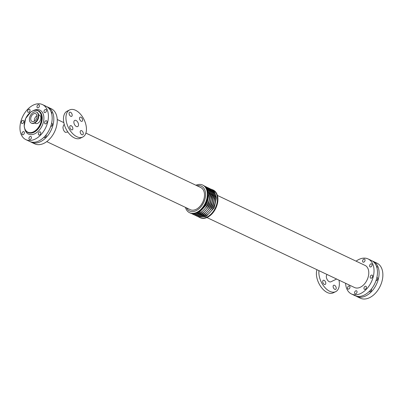 <?xml version="1.0" encoding="UTF-8"?>
<svg xmlns="http://www.w3.org/2000/svg" width="403" height="403" viewBox="0 0 403 403"><rect width="100%" height="100%" fill="white"/><g stroke="black" fill="none" stroke-linecap="round" stroke-linejoin="round"><path stroke-width="0.6" d="M38.643 114.754L39.449 115.137A4.589 3.022 115.4 0 1 40.214 120.578A4.589 3.022 115.4 0 1 35.514 123.429L34.708 123.046M336.223 288.049A2.287 1.335 -115.7 0 1 335.664 289.374A2.287 1.335 -115.7 0 1 333.467 287.893A2.287 1.335 -115.7 0 1 333.674 285.253A2.287 1.335 -115.7 0 1 335.286 285.858A2.287 1.335 -115.7 0 1 336.223 288.049M325.8 283.113A2.287 1.335 -115.7 0 1 325.236 284.437A2.287 1.335 -115.7 0 1 323.045 282.951A2.287 1.335 -115.7 0 1 323.251 280.312A2.287 1.335 -115.7 0 1 324.863 280.916A2.287 1.335 -115.7 0 1 325.8 283.113M83.305 133.433A2.287 1.335 -115.7 0 1 82.741 134.758A2.287 1.335 -115.7 0 1 80.545 133.277A2.287 1.335 -115.7 0 1 80.756 130.632A2.287 1.335 -115.7 0 1 82.363 131.242A2.287 1.335 -115.7 0 1 83.305 133.433M72.197 115.021A2.287 1.335 -115.7 0 1 71.633 116.346A2.287 1.335 -115.7 0 1 69.442 114.865A2.287 1.335 -115.7 0 1 69.648 112.22A2.287 1.335 -115.7 0 1 71.26 112.83A2.287 1.335 -115.7 0 1 72.197 115.021M82.62 119.963A2.287 1.335 -115.7 0 1 82.061 121.288A2.287 1.335 -115.7 0 1 79.865 119.802A2.287 1.335 -115.7 0 1 80.071 117.162A2.287 1.335 -115.7 0 1 81.683 117.772A2.287 1.335 -115.7 0 1 82.62 119.963M72.883 128.492A2.287 1.335 -115.7 0 1 72.318 129.816A2.287 1.335 -115.7 0 1 70.122 128.335A2.287 1.335 -115.7 0 1 70.329 125.691A2.287 1.335 -115.7 0 1 71.941 126.3A2.287 1.335 -115.7 0 1 72.883 128.492M371.495 278.13A1.688 1.113 115.4 0 1 370.695 278.171A1.688 1.113 115.4 0 1 370.412 276.171A1.688 1.113 115.4 0 1 372.14 275.123A1.688 1.113 115.4 0 1 372.604 276.584A1.688 1.113 115.4 0 1 371.495 278.13M376.896 277.455A1.688 1.113 115.4 0 1 377.218 277.531A1.688 1.113 115.4 0 1 377.682 278.992A1.688 1.113 115.4 0 1 376.568 280.538A1.688 1.113 115.4 0 1 375.994 280.644M363.884 262.101A1.688 1.113 115.4 0 1 363.088 262.146A1.688 1.113 115.4 0 1 362.806 260.147A1.688 1.113 115.4 0 1 364.534 259.099A1.688 1.113 115.4 0 1 364.997 260.56A1.688 1.113 115.4 0 1 363.884 262.101M355.879 293.807A1.688 1.113 115.4 0 1 355.083 293.847A1.688 1.113 115.4 0 1 354.801 291.848A1.688 1.113 115.4 0 1 356.524 290.8A1.688 1.113 115.4 0 1 356.993 292.261A1.688 1.113 115.4 0 1 355.879 293.807M360.881 296.25A1.688 1.113 115.4 0 1 360.438 296.326M365.264 289.289A1.688 1.113 115.4 0 1 364.463 289.329A1.688 1.113 115.4 0 1 364.181 287.329A1.688 1.113 115.4 0 1 365.909 286.281A1.688 1.113 115.4 0 1 366.372 287.742A1.688 1.113 115.4 0 1 365.264 289.289M371.375 289.092A1.688 1.113 115.4 0 1 370.337 291.696A1.688 1.113 115.4 0 1 369.541 291.737A1.688 1.113 115.4 0 1 369.234 291.47M370.921 266.867A1.688 1.113 115.4 0 1 370.125 266.912A1.688 1.113 115.4 0 1 369.843 264.912A1.688 1.113 115.4 0 1 371.571 263.864A1.688 1.113 115.4 0 1 372.034 265.325A1.688 1.113 115.4 0 1 370.921 266.867M376.437 266.207A1.688 1.113 115.4 0 1 376.649 266.272A1.688 1.113 115.4 0 1 377.007 268.086M348.842 289.042A1.688 1.113 115.4 0 1 348.041 289.082A1.688 1.113 115.4 0 1 347.764 287.082A1.688 1.113 115.4 0 1 349.487 286.034A1.688 1.113 115.4 0 1 349.955 287.495A1.688 1.113 115.4 0 1 348.842 289.042M51.604 123.263A1.688 1.113 115.4 0 1 51.927 123.333A1.688 1.113 115.4 0 1 52.395 124.794A1.688 1.113 115.4 0 1 51.282 126.341A1.688 1.113 115.4 0 1 50.702 126.446M45.877 123.776A1.688 1.113 115.4 0 1 45.081 123.822A1.688 1.113 115.4 0 1 44.798 121.822A1.688 1.113 115.4 0 1 46.521 120.774A1.688 1.113 115.4 0 1 46.99 122.235A1.688 1.113 115.4 0 1 45.877 123.776M38.27 107.752A1.688 1.113 115.4 0 1 37.469 107.792A1.688 1.113 115.4 0 1 37.187 105.793A1.688 1.113 115.4 0 1 38.915 104.745A1.688 1.113 115.4 0 1 39.378 106.206A1.688 1.113 115.4 0 1 38.27 107.752M35.59 142.052A1.688 1.113 115.4 0 1 35.152 142.133M30.26 139.458A1.688 1.113 115.4 0 1 29.464 139.498A1.688 1.113 115.4 0 1 29.182 137.499A1.688 1.113 115.4 0 1 30.91 136.451A1.688 1.113 115.4 0 1 31.374 137.912A1.688 1.113 115.4 0 1 30.26 139.458M28.885 112.271A1.688 1.113 115.4 0 1 28.089 112.311A1.688 1.113 115.4 0 1 27.807 110.311A1.688 1.113 115.4 0 1 29.53 109.263A1.688 1.113 115.4 0 1 29.998 110.724A1.688 1.113 115.4 0 1 28.885 112.271M46.083 134.894A1.688 1.113 115.4 0 1 45.05 137.499A1.688 1.113 115.4 0 1 44.254 137.539A1.688 1.113 115.4 0 1 43.942 137.272M39.645 134.934A1.688 1.113 115.4 0 1 38.849 134.98A1.688 1.113 115.4 0 1 38.567 132.98A1.688 1.113 115.4 0 1 40.29 131.932A1.688 1.113 115.4 0 1 40.758 133.393A1.688 1.113 115.4 0 1 39.645 134.934M51.146 112.009A1.688 1.113 115.4 0 1 51.357 112.074A1.688 1.113 115.4 0 1 51.72 113.893M45.307 112.518A1.688 1.113 115.4 0 1 44.506 112.558A1.688 1.113 115.4 0 1 44.224 110.558A1.688 1.113 115.4 0 1 45.952 109.51A1.688 1.113 115.4 0 1 46.421 110.971A1.688 1.113 115.4 0 1 45.307 112.518M23.223 134.688A1.688 1.113 115.4 0 1 22.427 134.733A1.688 1.113 115.4 0 1 22.145 132.733A1.688 1.113 115.4 0 1 23.873 131.685A1.688 1.113 115.4 0 1 24.336 133.146A1.688 1.113 115.4 0 1 23.223 134.688M22.654 123.429A1.688 1.113 115.4 0 1 21.858 123.469A1.688 1.113 115.4 0 1 21.576 121.469A1.688 1.113 115.4 0 1 23.298 120.421A1.688 1.113 115.4 0 1 23.767 121.882A1.688 1.113 115.4 0 1 22.654 123.429M30.729 119.092A4.302 2.831 115.4 0 1 32.356 114.81A4.302 2.831 115.4 0 1 35.721 113.686A4.302 2.831 115.4 0 1 36.441 118.789A4.302 2.831 115.4 0 1 32.039 121.459A4.302 2.831 115.4 0 1 30.729 119.092M36.99 115.666A4.302 2.831 -64.6 0 0 34.336 120.799A4.302 2.831 -64.6 0 0 34.371 121.192M29.424 119.721A6.085 4.01 115.4 0 1 31.726 113.666A6.085 4.01 115.4 0 1 36.487 112.074A6.085 4.01 115.4 0 1 37.504 119.293A6.085 4.01 115.4 0 1 31.273 123.071A6.085 4.01 115.4 0 1 29.424 119.721M327.14 274.534A4.095 2.388 64.3 0 0 327.05 279.319A4.095 2.388 64.3 0 0 330.893 281.798L336.631 279.032M318.959 270.655A15.057 8.775 64.3 0 0 324.103 286.563A15.057 8.775 64.3 0 0 335.649 291.676A15.057 8.775 64.3 0 0 339.351 282.961A15.057 8.775 64.3 0 0 338.999 280.156M316.949 269.703A15.057 8.775 64.3 0 0 320.803 286.634A15.057 8.775 64.3 0 0 333.18 292.865L335.649 291.676M67.895 132.033L65.417 132.365C63.891 131.267 63.075 129.544 62.969 127.202L63.639 124.99L64.339 124.653M73.87 122.386A3.42 1.995 -115.7 0 1 74.711 120.406A3.42 1.995 -115.7 0 1 77.991 122.623A3.42 1.995 -115.7 0 1 77.678 126.572A3.42 1.995 -115.7 0 1 75.27 125.665A3.42 1.995 -115.7 0 1 73.87 122.386M82.731 137.055L80.262 138.244A15.057 8.775 -115.7 0 1 69.659 134.249A15.057 8.775 -115.7 0 1 63.488 119.827A15.057 8.775 -115.7 0 1 67.19 111.112L69.659 109.923A15.057 8.775 -115.7 0 1 84.101 119.681A15.057 8.775 -115.7 0 1 82.731 137.055A15.057 8.775 -115.7 0 1 72.132 133.061A15.057 8.775 -115.7 0 1 65.956 118.638A15.057 8.775 -115.7 0 1 69.659 109.923M186.559 207.893A13.742 9.052 -64.6 0 0 198.19 209.419A13.742 9.052 -64.6 0 0 205.585 193.752A13.742 9.052 -64.6 0 0 197.047 185.773M46.748 141.619L190.281 209.661A12.241 8.065 -64.6 0 0 199.858 206.462A12.241 8.065 -64.6 0 0 204.482 194.281A12.241 8.065 -64.6 0 0 200.765 187.536L85.894 133.086M199.122 217.207A15.299 10.08 -64.6 0 0 199.656 217.489L200.15 217.726A15.299 10.08 -64.6 0 0 212.124 213.726A15.299 10.08 -64.6 0 0 217.907 198.503A15.299 10.08 -64.6 0 0 213.258 190.075L212.764 189.838A15.299 10.08 -64.6 0 0 212.205 189.606M199.656 217.489A15.299 10.08 -64.6 0 0 211.63 213.494A15.299 10.08 -64.6 0 0 217.413 198.271A15.299 10.08 -64.6 0 0 212.764 189.838M185.425 207.359A15.299 10.08 -64.6 0 0 189.581 212.713L190.075 212.95A15.299 10.08 -64.6 0 0 202.049 208.95A15.299 10.08 -64.6 0 0 207.832 193.727A15.299 10.08 -64.6 0 0 203.183 185.299L202.689 185.063A15.299 10.08 -64.6 0 0 195.913 185.239M189.581 212.713A15.299 10.08 -64.6 0 0 201.55 208.719A15.299 10.08 -64.6 0 0 207.333 193.49A15.299 10.08 -64.6 0 0 202.689 185.063M206.93 217.549L354.564 287.535A12.241 8.065 -64.6 0 0 364.141 284.337A12.241 8.065 -64.6 0 0 368.765 272.156A12.241 8.065 -64.6 0 0 365.047 265.411L217.413 195.43M25.883 139.65L29.651 141.433A19.394 12.78 -64.6 0 0 44.824 136.37A19.394 12.78 -64.6 0 0 52.153 117.066A19.394 12.78 -64.6 0 0 46.264 106.382L42.496 104.594A19.394 12.78 -64.6 0 0 22.644 116.648A19.394 12.78 -64.6 0 0 25.883 139.65A19.394 12.78 -64.6 0 0 41.056 134.582A19.394 12.78 -64.6 0 0 48.39 115.283A19.394 12.78 -64.6 0 0 42.496 104.594M355.778 295.973A19.394 12.78 -64.6 0 0 356.574 296.406L360.342 298.195A19.394 12.78 -64.6 0 0 375.52 293.127A19.394 12.78 -64.6 0 0 382.85 273.828A19.394 12.78 -64.6 0 0 376.961 263.139L373.193 261.356A19.394 12.78 -64.6 0 0 372.352 261.008M356.574 296.406A19.394 12.78 -64.6 0 0 371.752 291.339A19.394 12.78 -64.6 0 0 379.082 272.04A19.394 12.78 -64.6 0 0 373.193 261.356M345.608 283.289A19.394 12.78 -64.6 0 0 351.497 293.999L354.937 295.631A19.394 12.78 -64.6 0 0 370.115 290.563A19.394 12.78 -64.6 0 0 377.445 271.264A19.394 12.78 -64.6 0 0 371.556 260.58L368.115 258.948A19.394 12.78 -64.6 0 0 356.091 261.169M351.497 293.999A19.394 12.78 -64.6 0 0 366.675 288.936A19.394 12.78 -64.6 0 0 374.004 269.632A19.394 12.78 -64.6 0 0 368.115 258.948M30.487 141.775A19.394 12.78 -64.6 0 0 31.288 142.209L34.729 143.841A19.394 12.78 -64.6 0 0 49.901 138.773A19.394 12.78 -64.6 0 0 57.231 119.474A19.394 12.78 -64.6 0 0 51.342 108.79L47.902 107.158A19.394 12.78 -64.6 0 0 47.06 106.815M31.288 142.209A19.394 12.78 -64.6 0 0 46.461 137.146A19.394 12.78 -64.6 0 0 53.795 117.842A19.394 12.78 -64.6 0 0 47.902 107.158M33.404 131.872A11.808 7.778 115.4 0 1 25.132 119.918A11.808 7.778 115.4 0 1 40.104 112.709A11.808 7.778 115.4 0 1 33.404 131.872M24.276 123.797A12.045 7.939 -64.6 0 0 27.883 132.466A12.045 7.939 -64.6 0 0 33.58 132.164A12.045 7.939 -64.6 0 0 41.862 117.328A12.045 7.939 -64.6 0 0 38.204 110.694A12.045 7.939 -64.6 0 0 29.207 113.389M28.049 132.537A12.045 7.939 -64.6 0 0 28.21 132.617A12.045 7.939 -64.6 0 0 33.907 132.315A12.045 7.939 -64.6 0 0 42.189 117.485A12.045 7.939 -64.6 0 0 38.532 110.845A12.045 7.939 -64.6 0 0 38.366 110.775M36.487 112.074L36.859 112.256A6.085 4.01 115.4 0 1 37.877 119.469A6.085 4.01 115.4 0 1 31.646 123.253L31.273 123.071M38.552 114.528A5.959 3.924 115.4 0 1 34.477 123.122M200.911 216.925A14.76 9.722 -64.6 0 0 205.394 215.932A14.76 9.722 -64.6 0 0 214.648 204.245A14.76 9.722 -64.6 0 0 213.122 191.168M199.435 216.225A14.76 9.722 -64.6 0 0 203.918 215.232A14.76 9.722 -64.6 0 0 213.177 203.545A14.76 9.722 -64.6 0 0 211.646 190.468M197.964 215.524A14.76 9.722 -64.6 0 0 202.442 214.532A14.76 9.722 -64.6 0 0 211.701 202.845A14.76 9.722 -64.6 0 0 210.17 189.768M196.488 214.829A14.76 9.722 -64.6 0 0 200.971 213.832A14.76 9.722 -64.6 0 0 210.225 202.15A14.76 9.722 -64.6 0 0 208.699 189.072M195.022 214.129A14.76 9.722 -64.6 0 0 199.495 213.137A14.76 9.722 -64.6 0 0 208.749 201.455A14.76 9.722 -64.6 0 0 207.228 188.377M195.133 213.353A14.76 9.722 -64.6 0 0 198.024 212.436A14.76 9.722 -64.6 0 0 206.699 188.957M24.749 128.799A13.254 8.73 -64.6 0 0 34.779 133.766A13.254 8.73 -64.6 0 0 43.882 117.318A13.254 8.73 -64.6 0 0 33.384 110.588M38.532 110.845L35.555 110.165L33.474 110.553L30.9 111.878L25.641 118.482L24.18 126.104L24.805 128.95L25.787 130.733L28.21 132.617M36.859 112.256L38.26 113.666L38.753 115.515L37.947 119.474L35.393 122.633L33.031 123.52L31.646 123.253M197.833 216.572L198.578 216.975L205.993 216.592L214.285 207.726L216.436 197.677L214.381 191.566L210.9 189.007M196.362 215.872L197.102 216.28L204.523 215.892L212.814 207.031L214.96 196.976L212.905 190.871L209.424 188.312M194.886 215.177L195.626 215.58L203.047 215.197L211.338 206.331L213.489 196.276L211.429 190.171L207.953 187.612M193.41 214.477L194.155 214.88L201.576 214.497L209.867 205.631L212.013 195.581L209.958 189.47L206.477 186.911M191.939 213.776L192.679 214.184L200.1 213.797L208.391 204.931L210.537 194.881L208.482 188.77L205.006 186.216M190.634 213.182L191.123 213.444L198.629 213.101L206.89 204.291L209.061 194.08L207.056 188.141L203.716 185.582M63.84 122.633L57.236 119.5"/></g></svg>

